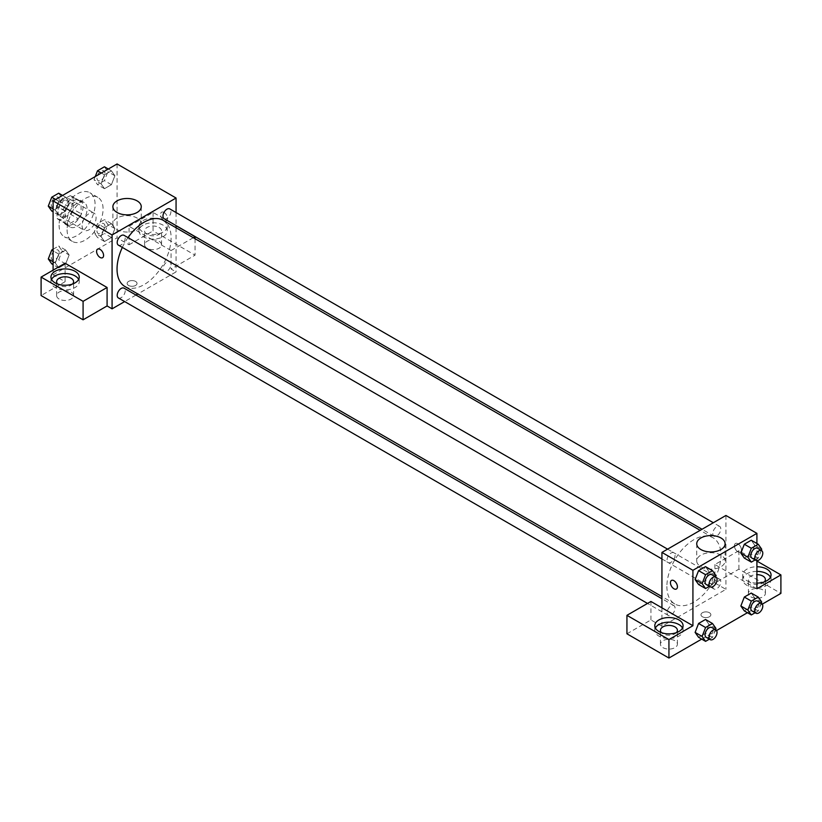 <?xml version="1.0" encoding="UTF-8"?>
<svg xmlns="http://www.w3.org/2000/svg" width="822" height="822" viewBox="0 0 822 822"><rect width="100%" height="100%" fill="white"/><g stroke="black" fill="none" stroke-linecap="round" stroke-linejoin="round"><path stroke-width="0.62" stroke-dasharray="4.11 3.08" d="M82.087 225.721A9.895 5.713 120 0 0 84.142 230.252A9.895 5.713 120 0 0 94.037 224.54A9.895 5.713 120 0 0 94.037 213.114A9.895 5.713 120 0 0 86.413 215.765A9.895 5.713 120 0 0 82.087 225.721M58.095 211.87A9.895 5.713 120 0 0 60.15 216.402A9.895 5.713 120 0 0 70.045 210.689A9.895 5.713 120 0 0 70.045 199.263A9.895 5.713 120 0 0 62.41 201.914A9.895 5.713 120 0 0 58.095 211.87M59.965 201.554L70.219 195.636A13.44 7.758 120 0 1 71.812 196.191A13.44 7.758 120 0 1 73.096 197.29L73.096 209.137A13.44 7.758 120 0 1 70.219 214.1L59.965 220.029A13.44 7.758 120 0 1 58.372 219.464A13.44 7.758 120 0 1 57.098 218.375L57.098 206.528A13.44 7.758 120 0 1 59.965 201.554L67.959 206.178L78.224 200.249L70.219 195.636M70.219 214.1L78.224 218.724L67.959 224.642L59.965 220.029M57.098 218.375L65.092 222.988L65.092 211.141L57.098 206.528M65.092 222.988A13.44 7.758 120 0 0 66.376 224.087A13.44 7.758 120 0 0 67.959 224.642M78.224 218.724A13.44 7.758 120 0 0 81.09 213.751L73.096 209.137M78.224 200.249A13.44 7.758 120 0 1 79.806 200.815A13.44 7.758 120 0 1 81.09 201.904L81.09 213.751M67.959 206.178A13.44 7.758 120 0 0 65.092 211.141M73.096 223.995A14.138 8.158 -60 0 1 66.027 224.694A14.138 8.158 -60 0 1 66.027 208.367A14.138 8.158 -60 0 1 80.166 200.198A14.138 8.158 -60 0 1 82.323 211.531A14.138 8.158 -60 0 1 73.096 223.995M77.093 226.297A14.138 8.158 120 0 0 86.331 213.843A14.138 8.158 120 0 0 84.163 202.51A14.138 8.158 120 0 0 73.261 206.301A14.138 8.158 120 0 0 67.096 220.532A14.138 8.158 120 0 0 70.024 226.995A14.138 8.158 120 0 0 77.093 226.297M81.09 201.904L73.096 197.29M59.092 225.146A25.451 14.693 120 0 0 64.363 236.798A25.451 14.693 120 0 0 89.814 222.104A25.451 14.693 120 0 0 89.814 192.718A25.451 14.693 120 0 0 70.199 199.53A25.451 14.693 120 0 0 59.092 225.146M67.096 229.759A25.451 14.693 120 0 0 72.367 241.411A25.451 14.693 120 0 0 97.808 226.718A25.451 14.693 120 0 0 97.808 197.331A25.451 14.693 120 0 0 78.203 204.154A25.451 14.693 120 0 0 67.096 229.759M117.084 163.958L117.084 237.846L53.101 274.784L53.101 270.171M69.14 254.995L65.678 263.924L58.752 267.921L55.29 262.989L58.752 254.07L65.678 250.063L69.14 254.995L65.678 263.924L58.752 267.921L55.29 262.989L58.752 254.07L65.678 250.063L69.14 254.995L62.143 250.957L58.681 259.875L51.755 263.883M101.034 236.582L104.497 227.653L111.422 223.656L114.885 228.578L111.422 237.507L104.497 241.504L101.034 236.582L104.497 227.653L111.422 223.656L114.885 228.578L111.422 237.507L104.497 241.504L101.034 236.582L94.037 232.534L97.499 223.615L104.425 219.618L107.888 224.54L104.425 233.469L97.499 237.466L94.037 232.534M101.034 183.758L104.497 174.829L111.422 170.832L114.885 175.754L111.422 184.683L104.497 188.68L101.034 183.758L104.497 174.829L111.422 170.832L114.885 175.754L111.422 184.683L104.497 188.68L101.034 183.758L94.037 179.71L95.26 176.555M55.29 210.165L58.752 201.236L65.678 197.239L69.14 202.171L65.678 211.09L58.752 215.097L55.29 210.165L58.752 201.236L65.678 197.239L69.14 202.171L65.678 211.09L58.752 215.097L55.29 210.165L53.101 208.901M164.071 212.446A4.953 2.856 -120 0 0 161.595 212.199A4.953 2.856 -120 0 0 161.595 217.912A4.953 2.856 -120 0 0 166.537 220.769A4.953 2.856 -120 0 0 167.298 216.803A4.953 2.856 -120 0 0 164.071 212.446M193.304 237.702L171.068 250.546L171.068 269.01L176.062 271.897L137.829 293.968M171.068 250.546L129.075 226.297L129.075 244.771L117.084 237.846M176.062 212.538L176.062 225.598M176.062 227.756L176.062 271.897M164.061 212.446A4.953 2.856 60 0 1 167.298 216.813A4.953 2.856 60 0 1 166.537 220.779A4.953 2.856 60 0 1 161.585 217.922A4.953 2.856 60 0 1 161.585 212.199A4.953 2.856 60 0 1 164.061 212.446M143.069 220.532A14.138 8.158 180 0 1 158.482 218.755A14.138 8.158 180 0 1 167.205 226.297A14.138 8.158 180 0 1 153.067 234.465A14.138 8.158 180 0 1 138.928 226.297A14.138 8.158 180 0 1 143.069 220.532M129.075 226.297L153.067 212.446L176.062 225.721M143.069 225.146A14.138 8.158 0 0 0 138.928 230.92A14.138 8.158 0 0 0 153.067 239.079A14.138 8.158 0 0 0 167.205 230.92A14.138 8.158 0 0 0 158.482 223.379A14.138 8.158 0 0 0 143.069 225.146M159.067 227.458A8.487 4.901 180 0 1 161.554 230.92A8.487 4.901 180 0 1 156.314 235.441A8.487 4.901 180 0 1 147.076 234.383A8.487 4.901 180 0 1 144.59 230.92A8.487 4.901 180 0 1 149.82 226.389A8.487 4.901 180 0 1 159.067 227.458M147.076 248.234A8.487 4.901 180 0 1 144.59 244.771A8.487 4.901 180 0 1 153.067 239.87A8.487 4.901 180 0 1 161.554 244.771A8.487 4.901 180 0 1 156.314 249.292A8.487 4.901 180 0 1 147.076 248.234M195.061 238.719L195.061 255.159L171.068 269.01M153.067 212.446L153.067 230.92L195.061 255.159M129.075 244.771L153.067 230.92M117.043 218.066A14.18 8.189 0 0 0 112.891 223.851A14.18 8.189 0 0 0 127.081 232.04A14.18 8.189 0 0 0 141.261 223.851A14.18 8.189 0 0 0 132.506 216.289A14.18 8.189 0 0 0 117.043 218.066M65.092 263.235L65.092 281.71L53.101 274.784M102.555 257.718L102.565 257.707A4.953 2.856 -120 0 0 102.565 251.994A4.953 2.856 -120 0 0 97.613 249.138L97.613 249.138M51.529 279.398A14.138 8.158 0 0 0 50.954 281.71A14.138 8.158 0 0 0 65.092 289.868A14.138 8.158 0 0 0 79.231 281.71A14.138 8.158 0 0 0 78.655 279.398M72.572 284.022A8.487 4.901 180 0 1 59.092 285.172A8.487 4.901 180 0 1 57.612 284.022M59.092 299.023A8.487 4.901 180 0 1 56.615 295.56A8.487 4.901 180 0 1 65.092 290.669A8.487 4.901 180 0 1 73.579 295.56A8.487 4.901 180 0 1 68.339 300.092A8.487 4.901 180 0 1 59.092 299.023M65.092 281.71L41.1 295.56M135.579 285.46A4.953 2.856 0 0 0 137.027 283.446A4.953 2.856 0 0 0 132.075 280.59A4.953 2.856 0 0 0 127.122 283.446A4.953 2.856 0 0 0 130.184 286.077A4.953 2.856 0 0 0 135.579 285.46A4.953 2.856 180 0 1 130.184 286.077A4.953 2.856 180 0 1 127.122 283.436A4.953 2.856 180 0 1 132.075 280.579A4.953 2.856 180 0 1 137.027 283.436A4.953 2.856 180 0 1 135.579 285.46M135.969 295.047L124.656 301.571M118.368 245.12A5.651 3.267 120 0 0 122.725 243.6A5.651 3.267 120 0 0 125.201 237.907A5.651 3.267 120 0 0 124.03 235.328M170.945 264.324A5.651 3.267 120 0 0 169.774 261.735A5.651 3.267 120 0 0 165.417 263.256A5.651 3.267 120 0 0 162.951 268.938A5.651 3.267 120 0 0 164.123 271.527A5.651 3.267 120 0 0 168.479 270.017A5.651 3.267 120 0 0 170.945 264.324M118.368 297.944A5.651 3.267 120 0 0 122.725 296.434A5.651 3.267 120 0 0 125.201 290.741A5.651 3.267 120 0 0 124.03 288.152M164.123 218.703A5.651 3.267 120 0 0 168.479 217.193A5.651 3.267 120 0 0 170.945 211.501A5.651 3.267 120 0 0 169.774 208.911M124.954 286.539A38.233 22.071 120 0 0 154.413 276.295A38.233 22.071 120 0 0 171.11 237.825A38.233 22.071 120 0 0 163.188 220.317M127.996 237.62A38.233 22.071 120 0 0 122.344 247.412M666.889 586.487A38.233 22.071 120 0 0 674.811 603.985A38.233 22.071 120 0 0 713.034 581.914A38.233 22.071 120 0 0 713.034 537.773A38.233 22.071 120 0 0 683.575 548.017A38.233 22.071 120 0 0 666.889 586.487M675.047 555.364A5.651 3.267 -60 0 1 672.581 561.056A5.651 3.267 -60 0 1 668.224 562.577A5.651 3.267 -60 0 1 668.224 556.042A5.651 3.267 -60 0 1 673.876 552.774A5.651 3.267 -60 0 1 675.047 555.364M712.797 586.394A5.651 3.267 120 0 0 713.969 588.984A5.651 3.267 120 0 0 719.62 585.716A5.651 3.267 120 0 0 719.62 579.191A5.651 3.267 120 0 0 715.263 580.702A5.651 3.267 120 0 0 712.797 586.394M667.053 612.811A5.651 3.267 120 0 0 668.224 615.401A5.651 3.267 120 0 0 673.876 612.133A5.651 3.267 120 0 0 673.876 605.598A5.651 3.267 120 0 0 669.519 607.119A5.651 3.267 120 0 0 667.053 612.811M712.797 533.57A5.651 3.267 120 0 0 713.969 536.16A5.651 3.267 120 0 0 719.62 532.892A5.651 3.267 120 0 0 719.62 526.368A5.651 3.267 120 0 0 715.263 527.878A5.651 3.267 120 0 0 712.797 533.57M661.936 607.818L661.936 626.292L725.918 589.353L714.914 583.004L738.916 569.153L780.9 593.392M725.918 515.466L725.918 589.353M702.42 616.767A4.953 2.856 0 0 0 707.814 617.384A4.953 2.856 0 0 0 710.866 614.753A4.953 2.856 0 0 0 705.923 611.887A4.953 2.856 0 0 0 700.971 614.753A4.953 2.856 0 0 0 702.42 616.767A4.953 2.856 180 0 1 700.971 614.743A4.953 2.856 180 0 1 705.923 611.887A4.953 2.856 180 0 1 710.866 614.743A4.953 2.856 180 0 1 707.814 617.384A4.953 2.856 180 0 1 702.42 616.767M750.907 596.854A8.487 4.901 0 0 0 760.155 597.913A8.487 4.901 0 0 0 765.385 593.392A8.487 4.901 0 0 0 756.908 588.49A8.487 4.901 0 0 0 748.421 593.392A8.487 4.901 0 0 0 750.907 596.854M662.933 647.644A8.487 4.901 0 0 0 672.18 648.712A8.487 4.901 0 0 0 677.41 644.181A8.487 4.901 0 0 0 668.933 639.29A8.487 4.901 0 0 0 660.446 644.181A8.487 4.901 0 0 0 662.933 647.644M701.7 639.115L716.568 630.536M747.445 612.709L762.313 604.119M626.939 633.793L650.932 619.942L661.936 626.292M764.388 581.853A8.487 4.901 180 0 1 750.907 583.004A8.487 4.901 180 0 1 748.421 579.541A8.487 4.901 180 0 1 756.908 574.64M756.908 571.372A14.138 8.158 0 0 0 746.91 573.766A14.138 8.158 0 0 0 742.769 579.541A14.138 8.158 0 0 0 756.908 587.699A14.138 8.158 0 0 0 771.046 579.541A14.138 8.158 0 0 0 770.471 577.229M756.908 583.086A14.138 8.158 180 0 1 742.769 574.917A14.138 8.158 180 0 1 746.91 569.153A14.138 8.158 180 0 1 756.908 566.759M676.414 632.642A8.487 4.901 180 0 1 662.933 633.793A8.487 4.901 180 0 1 661.453 632.642M655.37 628.018A14.138 8.158 0 0 0 654.795 630.33A14.138 8.158 0 0 0 668.933 638.499A14.138 8.158 0 0 0 683.072 630.33A14.138 8.158 0 0 0 682.496 628.018M650.932 601.468L650.932 619.942M756.908 588.778L714.914 564.529L738.916 550.678L756.908 561.066M738.916 550.678L738.916 569.153M714.914 564.529L714.914 583.004M740.858 605.978L744.331 597.049M761.717 602.023L754.719 597.984L751.257 593.052L754.719 597.974M754.719 597.984L751.246 606.903L744.321 610.91L751.257 606.903L754.719 597.984M754.719 545.161L751.246 554.079L744.321 558.076L751.257 554.079L754.719 545.161L751.257 540.229L754.719 545.161L761.717 549.199M740.858 553.155L744.331 544.226M708.965 571.567L705.492 580.496L698.577 584.493L705.502 580.496L708.965 571.567L705.502 566.646L708.965 571.567L715.962 575.606M695.114 579.572L698.587 570.643M695.114 632.395L698.587 623.466M715.962 628.429L708.965 624.391L705.502 619.469L708.975 624.381M708.965 624.391L705.492 633.32L698.577 637.317L705.502 633.32L708.965 624.391M756.908 543.496L756.908 560.666M720.945 555.138A14.18 8.189 0 0 0 705.492 553.36A14.18 8.189 0 0 0 696.737 560.933A14.18 8.189 0 0 0 710.917 569.122A14.18 8.189 0 0 0 725.107 560.933A14.18 8.189 0 0 0 720.945 555.138M676.403 589.014L676.403 589.014A4.953 2.856 -120 0 0 676.403 583.301A4.953 2.856 -120 0 0 671.461 580.445L671.461 580.445M737.909 543.753A4.953 2.856 -120 0 0 735.433 543.506A4.953 2.856 -120 0 0 735.433 549.219A4.953 2.856 -120 0 0 740.386 552.076A4.953 2.856 -120 0 0 741.146 548.11A4.953 2.856 -120 0 0 737.909 543.753A4.953 2.856 60 0 1 741.146 548.12A4.953 2.856 60 0 1 740.386 552.076A4.953 2.856 60 0 1 735.433 549.219A4.953 2.856 60 0 1 735.433 543.506A4.953 2.856 60 0 1 737.909 543.753M715.5 576.808L712.499 584.534L709.386 586.333M706.211 584.504A5.651 3.267 120 0 0 711.862 581.236A5.651 3.267 120 0 0 711.862 574.712M712.499 584.534L705.502 580.496M761.244 550.401L758.254 558.128L755.13 559.926M751.955 558.097A5.651 3.267 120 0 0 757.617 554.829A5.651 3.267 120 0 0 757.617 548.295M758.254 558.128L751.257 554.079M715.5 629.631L712.499 637.358L709.386 639.156M706.211 637.327A5.651 3.267 120 0 0 711.862 634.07A5.651 3.267 120 0 0 711.862 627.535M712.499 637.358L705.502 633.32M761.244 603.225L758.254 610.952L755.13 612.75M751.955 610.921A5.651 3.267 120 0 0 757.617 607.653A5.651 3.267 120 0 0 757.617 601.118M758.254 610.952L751.257 606.903M58.681 193.201L62.143 198.133L58.681 207.052L51.755 211.049M51.221 204.431A5.651 3.267 120 0 0 52.392 207.021A5.651 3.267 120 0 0 58.043 203.764A5.651 3.267 120 0 0 58.043 197.229A5.651 3.267 120 0 0 53.687 198.739A5.651 3.267 120 0 0 51.221 204.431M69.14 202.171L62.143 198.133M65.678 211.09L58.681 207.052M58.752 215.097L53.101 211.829M58.752 201.236L55.629 199.438M65.678 197.239L62.554 195.441M51.19 204.421A5.651 3.267 120 0 0 52.361 207.01A5.651 3.267 120 0 0 58.013 203.743A5.651 3.267 120 0 0 58.013 197.208A5.651 3.267 120 0 0 53.656 198.729A5.651 3.267 120 0 0 51.19 204.421M104.425 166.784L107.888 171.716L104.425 180.645L97.499 184.642L94.037 179.71M96.965 178.025A5.651 3.267 120 0 0 98.137 180.614A5.651 3.267 120 0 0 103.788 177.347A5.651 3.267 120 0 0 103.788 170.822A5.651 3.267 120 0 0 99.431 172.332A5.651 3.267 120 0 0 96.965 178.025A5.651 3.267 120 0 0 98.106 180.593A5.651 3.267 120 0 0 103.757 177.326A5.651 3.267 120 0 0 103.757 170.801A5.651 3.267 120 0 0 99.4 172.312A5.651 3.267 120 0 0 96.934 178.004M114.885 175.754L107.888 171.716M111.422 184.683L104.425 180.645M104.497 188.68L97.499 184.642M104.497 174.829L101.383 173.031M111.422 170.832L108.309 169.024M53.101 249.251L58.681 246.025L62.143 250.957M51.221 257.265A5.651 3.267 120 0 0 52.392 259.844A5.651 3.267 120 0 0 58.043 256.587A5.651 3.267 120 0 0 58.043 250.052A5.651 3.267 120 0 0 53.687 251.573A5.651 3.267 120 0 0 51.221 257.265M65.678 263.924L58.681 259.875M58.752 267.921L53.101 264.653M55.29 262.989L53.101 261.725M58.752 254.07L53.101 250.802M65.678 250.063L58.681 246.025M51.19 257.245A5.651 3.267 120 0 0 52.361 259.834A5.651 3.267 120 0 0 58.013 256.567A5.651 3.267 120 0 0 58.013 250.032A5.651 3.267 120 0 0 53.656 251.553A5.651 3.267 120 0 0 51.19 257.245M96.965 230.848A5.651 3.267 120 0 0 98.137 233.438A5.651 3.267 120 0 0 103.788 230.17A5.651 3.267 120 0 0 103.788 223.646A5.651 3.267 120 0 0 99.431 225.156A5.651 3.267 120 0 0 96.965 230.848A5.651 3.267 120 0 0 98.106 233.417A5.651 3.267 120 0 0 103.757 230.15A5.651 3.267 120 0 0 103.757 223.625A5.651 3.267 120 0 0 99.4 225.136A5.651 3.267 120 0 0 96.934 230.828M114.885 228.578L107.888 224.54M111.422 237.507L104.425 233.469M104.497 241.504L97.499 237.466M104.497 227.653L97.499 223.615M111.422 223.656L104.425 219.618M60.15 216.402L84.142 230.252M70.045 199.263L94.037 213.114M84.163 202.51L80.166 200.198M70.024 226.995L66.027 224.694M79.806 200.815L71.812 196.191M66.376 224.087L58.372 219.464M97.808 197.331L89.814 192.718M72.367 241.411L64.363 236.798M138.928 226.297L138.928 230.92M167.205 226.297L167.205 230.92M161.554 244.771L161.554 230.92M144.59 244.771L144.59 230.92M112.891 206.671L112.891 223.851M141.261 206.671L141.261 223.851M50.954 277.096L50.954 281.71M79.231 277.096L79.231 281.71M73.579 295.56L73.579 281.71M56.615 295.56L56.615 281.71M713.034 537.773L700.159 530.334M674.811 603.985L661.936 596.556M661.936 558.939L668.224 562.577M667.587 549.147L673.876 552.774M719.62 579.191L169.774 261.735M713.969 588.984L164.123 271.527M673.876 605.598L661.936 598.704M668.224 615.401L647.52 603.44M719.62 526.368L713.332 522.73M713.969 536.16L702.029 529.265M765.385 593.392L765.385 579.541M748.421 593.392L748.421 579.541M742.769 574.917L742.769 579.541M771.046 574.917L771.046 579.541M677.41 644.181L677.41 630.33M660.446 644.181L660.446 630.33M654.795 625.717L654.795 630.33M683.072 625.717L683.072 630.33M696.737 543.753L696.737 560.933M725.107 543.753L725.107 560.933"/><path stroke-width="1.23" d="M53.101 270.171L53.101 200.907L117.084 163.958L176.062 198.02L176.062 212.538M176.062 225.598L176.062 227.756M176.062 225.721L195.061 236.685L193.304 237.702M195.061 236.685L195.061 238.719M117.043 200.887A14.18 8.189 180 0 1 132.506 199.109A14.18 8.189 180 0 1 141.261 206.671A14.18 8.189 180 0 1 127.081 214.861A14.18 8.189 180 0 1 112.891 206.671A14.18 8.189 180 0 1 117.043 200.887M124.656 301.571L112.08 308.836L112.08 234.958L53.101 200.907M112.08 234.958L176.062 198.02M97.613 249.138A4.953 2.856 -120 0 0 96.852 253.104A4.953 2.856 -120 0 0 100.089 257.471A4.953 2.856 60 0 1 96.852 253.104A4.953 2.856 60 0 1 97.613 249.138A4.953 2.856 60 0 1 102.555 251.994A4.953 2.856 60 0 1 102.555 257.718A4.953 2.856 60 0 1 100.089 257.471A4.953 2.856 -120 0 0 102.565 257.707M107.086 287.484L65.092 263.235L41.1 277.096L83.084 301.335L107.086 287.484L107.086 305.948L112.08 308.836M55.095 271.322A14.138 8.158 180 0 1 70.507 269.554A14.138 8.158 180 0 1 79.231 277.096A14.138 8.158 180 0 1 65.092 285.255A14.138 8.158 180 0 1 50.954 277.096A14.138 8.158 180 0 1 55.095 271.322M78.655 279.398A14.138 8.158 0 0 0 55.095 275.935A14.138 8.158 0 0 0 51.529 279.398M57.612 284.022A8.487 4.901 180 0 1 56.615 281.71A8.487 4.901 180 0 1 61.845 277.189A8.487 4.901 180 0 1 71.093 278.247A8.487 4.901 180 0 1 73.579 281.71A8.487 4.901 180 0 1 72.572 284.022M83.084 301.335L83.084 319.809L107.086 305.948M41.1 277.096L41.1 295.56L83.084 319.809M137.829 293.968L135.969 295.047M667.587 549.147L124.03 235.328A5.651 3.267 120 0 0 118.368 238.585A5.651 3.267 120 0 0 118.368 245.12L661.936 558.939M661.936 598.704L124.03 288.152A5.651 3.267 120 0 0 119.673 289.663A5.651 3.267 120 0 0 117.197 295.355A5.651 3.267 120 0 0 118.368 297.944L647.52 603.44M713.332 522.73L169.774 208.911A5.651 3.267 120 0 0 165.417 210.422A5.651 3.267 120 0 0 162.951 216.114A5.651 3.267 120 0 0 164.123 218.703L702.029 529.265M700.159 530.334L163.188 220.317A38.233 22.071 120 0 0 127.996 237.62M122.344 247.412A38.233 22.071 120 0 0 117.043 269.03A38.233 22.071 120 0 0 124.954 286.539L661.936 596.556M661.936 607.818L650.932 601.468L626.939 615.329L668.933 639.567L692.925 625.717L661.936 607.818L661.936 552.415L725.918 515.466L756.908 533.365L756.908 543.496M626.939 615.329L626.939 633.793L668.933 658.042L701.7 639.115M716.568 630.536L747.445 612.709M762.313 604.119L780.9 593.392L780.9 574.917L756.908 588.778L756.908 560.666M756.908 574.64A8.487 4.901 180 0 1 762.908 576.078A8.487 4.901 180 0 1 765.385 579.541A8.487 4.901 180 0 1 764.388 581.853M770.471 577.229A14.138 8.158 0 0 0 756.908 571.372M756.908 566.759A14.138 8.158 180 0 1 771.046 574.917A14.138 8.158 180 0 1 756.908 583.086M661.453 632.642A8.487 4.901 180 0 1 660.446 630.33A8.487 4.901 180 0 1 668.933 625.439A8.487 4.901 180 0 1 677.41 630.33A8.487 4.901 180 0 1 676.414 632.642M682.496 628.018A14.138 8.158 0 0 0 658.936 624.556A14.138 8.158 0 0 0 655.37 628.018M658.936 619.942A14.138 8.158 180 0 1 674.338 618.175A14.138 8.158 180 0 1 683.072 625.717A14.138 8.158 180 0 1 668.933 633.875A14.138 8.158 180 0 1 654.795 625.717A14.138 8.158 180 0 1 658.936 619.942M668.933 639.567L668.933 658.042M756.908 561.066L780.9 574.917M751.329 601.098L744.321 597.049L751.257 593.052L744.321 597.049L740.858 605.978L744.321 610.91L740.858 605.978L747.856 610.016L751.329 601.098L758.254 597.091L761.717 602.023L761.244 603.225M755.13 559.926L751.329 562.125L744.321 558.076L740.858 553.165L744.321 544.226L751.257 540.229L744.321 544.226L751.329 548.274L758.254 544.267L761.717 549.199L761.244 550.401M709.386 586.333L705.574 588.531L698.577 584.493L695.104 579.572L698.577 570.643L705.502 566.646L698.577 570.643L705.574 574.681L712.499 570.684L715.962 575.606L715.5 576.808M709.386 639.156L705.574 641.355L702.111 636.433L705.574 627.505L698.577 623.466L705.502 619.469L698.577 623.466L695.114 632.395L698.577 637.317L695.104 632.406M692.925 625.717L692.925 570.304L756.908 533.365M720.945 537.958A14.18 8.189 180 0 1 725.107 543.753A14.18 8.189 180 0 1 710.917 551.942A14.18 8.189 180 0 1 696.737 543.753A14.18 8.189 180 0 1 705.492 536.191A14.18 8.189 180 0 1 720.945 537.958M692.925 570.304L661.936 552.415M671.461 580.445A4.953 2.856 -120 0 0 670.701 584.411A4.953 2.856 -120 0 0 673.937 588.768A4.953 2.856 60 0 1 670.701 584.411A4.953 2.856 60 0 1 671.451 580.445A4.953 2.856 60 0 1 676.403 583.301A4.953 2.856 60 0 1 676.403 589.014A4.953 2.856 60 0 1 673.927 588.778A4.953 2.856 -120 0 0 676.403 589.014M705.574 588.531L702.111 583.61L705.574 574.681M715.87 577.023L711.862 574.712A5.651 3.267 120 0 0 707.506 576.222A5.651 3.267 120 0 0 705.04 581.914A5.651 3.267 120 0 0 706.211 584.504L710.208 586.816A5.651 3.267 120 0 0 715.87 583.548A5.651 3.267 120 0 0 715.87 577.023A5.651 3.267 120 0 0 711.513 578.534A5.651 3.267 120 0 0 709.037 584.226A5.651 3.267 120 0 0 710.208 586.816M698.577 584.493L695.114 579.572L702.111 583.61M712.499 570.684L705.502 566.646M751.329 562.125L747.856 557.193L751.329 548.274M761.614 550.606L757.617 548.295A5.651 3.267 120 0 0 753.26 549.815A5.651 3.267 120 0 0 750.784 555.508A5.651 3.267 120 0 0 751.955 558.097L755.963 560.399A5.651 3.267 120 0 0 761.614 557.141A5.651 3.267 120 0 0 761.614 550.606A5.651 3.267 120 0 0 757.257 552.127A5.651 3.267 120 0 0 754.791 557.809A5.651 3.267 120 0 0 755.963 560.399M744.321 558.076L740.858 553.155L747.856 557.193M758.254 544.267L751.257 540.229M705.574 627.505L712.499 623.508L715.962 628.429L715.5 629.631M715.87 629.847L711.862 627.535A5.651 3.267 120 0 0 707.506 629.046A5.651 3.267 120 0 0 705.04 634.738A5.651 3.267 120 0 0 706.211 637.327L710.208 639.639A5.651 3.267 120 0 0 715.87 636.372A5.651 3.267 120 0 0 715.87 629.847A5.651 3.267 120 0 0 711.513 631.358A5.651 3.267 120 0 0 709.037 637.05A5.651 3.267 120 0 0 710.208 639.639M705.574 641.355L698.577 637.317M702.111 636.433L695.114 632.395M712.499 623.508L705.502 619.469M755.13 612.75L751.329 614.948L747.856 610.016M761.614 603.43L757.617 601.118A5.651 3.267 120 0 0 753.26 602.639A5.651 3.267 120 0 0 750.784 608.331A5.651 3.267 120 0 0 751.955 610.921L755.963 613.222A5.651 3.267 120 0 0 761.614 609.965A5.651 3.267 120 0 0 761.614 603.43A5.651 3.267 120 0 0 757.257 604.951A5.651 3.267 120 0 0 754.791 610.643A5.651 3.267 120 0 0 755.963 613.222M751.329 614.948L744.321 610.91M758.254 597.091L751.257 593.052M53.101 211.829L51.755 211.049L48.293 206.127L51.755 197.198L58.681 193.201L62.554 195.441M53.101 208.901L48.293 206.127M55.629 199.438L51.755 197.198M95.26 176.555L97.499 170.791L104.425 166.784L108.309 169.024M101.383 173.031L97.499 170.791M53.101 264.653L51.755 263.883L48.293 258.951L51.755 250.022L53.101 249.251M53.101 261.725L48.293 258.951M53.101 250.802L51.755 250.022"/></g></svg>
